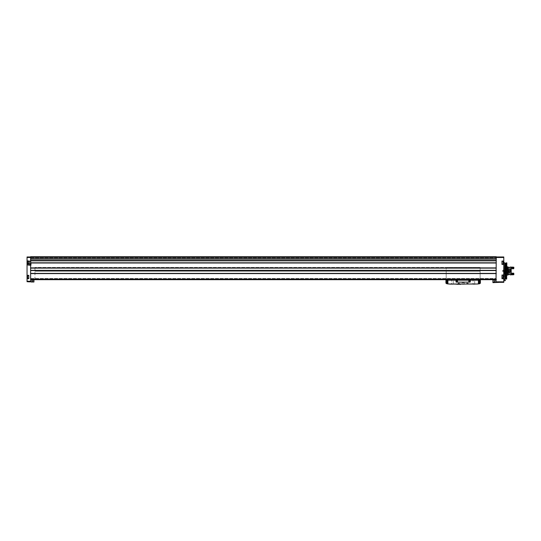 <?xml version="1.0" encoding="UTF-8"?>
<svg xmlns="http://www.w3.org/2000/svg" width="541" height="541" viewBox="0 0 541 541"><rect width="100%" height="100%" fill="white"/><g stroke="black" fill="none" stroke-linecap="round" stroke-linejoin="round"><path stroke-width="0.41" stroke-dasharray="2.71 2.03" d="M503.644 275.335L503.793 261.695L503.793 274.591L501.96 274.551L501.96 275.335L503.793 275.335L503.793 262.798L503.793 280.218L503.793 277.398L503.793 278.703L501.96 278.703L501.96 275.335L503.793 275.335L503.793 264.414L501.96 264.414L501.96 261.046L503.793 261.046L503.793 264.414L501.96 264.414L501.96 261.046L501.96 264.414L503.793 264.414M27.05 278.689L28.788 278.689L28.788 275.322L27.05 275.322L28.788 275.322L28.788 278.689L27.05 278.689L28.788 278.689L28.788 275.322L27.05 275.322L27.05 281.726L30.878 281.726L28.274 281.726L30.878 281.726L30.621 278.514L30.621 279.683L30.621 278.514L30.621 279.683L496.246 279.683L496.246 270.405L495.989 282.341L495.989 280.069L495.989 282.341L503.793 282.341L503.793 278.703L501.96 278.703L501.96 274.551L501.96 275.335L501.96 274.551L503.644 274.551L503.644 277.357L501.96 277.357L501.96 278.703L503.793 278.703M503.793 280.603L503.793 279.251L503.793 280.603L505.328 280.407L503.793 280.366M505.328 280.529L503.793 280.475M503.793 261.046L501.96 261.046L503.793 261.046L503.793 256.975L496.246 256.975L496.246 258.848L496.246 256.975M30.621 257.232L30.621 258.889L496.246 258.889L30.621 258.726L30.621 259.132L30.621 257.489L30.621 279.616L30.621 270.405L30.621 273.394L496.246 273.394L496.246 256.725L30.621 256.725L496.246 256.725L30.621 256.725L496.246 256.725L30.621 256.725L496.246 256.725L30.621 256.725L496.246 256.725L30.621 256.725L496.246 256.752L30.621 256.752L496.246 256.752L30.621 256.752L30.621 257.232L496.246 257.232M496.246 260.735L496.246 268.045L496.246 260.735L30.621 260.735L496.246 260.735M27.253 263.149L27.902 263.149L27.253 263.149L27.902 263.149L27.902 262.29L27.902 263.325L27.253 262.899L27.253 263.325L27.253 262.006L27.253 263.433L27.902 263.433L27.902 262.899L27.902 263.433L27.253 263.433M27.253 263.129L27.902 263.129L27.253 263.325M27.253 262.006L27.902 262.006L27.253 262.115M27.253 262.716L27.253 261.465L27.253 262.716M27.253 277.607L27.902 277.607L27.253 277.607L27.902 277.722L27.253 277.607L27.253 276.289L27.902 276.289L27.902 277.722L27.902 276.404L27.253 276.404M27.253 276.289L27.902 276.289L27.253 276.289L27.253 278.257L27.253 275.754L27.253 277.722L27.902 277.722L27.253 277.722M27.05 263.102L27.05 265.584L27.05 263.102M27.05 264.4L28.788 264.4L28.788 261.033L27.05 261.033L28.788 261.033L28.788 264.4L28.788 261.033L27.05 261.033L27.05 264.4L28.788 264.4L27.05 264.4L27.05 275.322M27.05 261.033L27.05 256.975L30.621 256.975L30.621 257.895L496.246 257.895L30.621 257.895L30.621 256.975L30.621 257.895L496.246 257.895L30.621 257.895L30.621 256.975M33.427 282.03L31.385 282.03L33.427 282.03M31.479 281.935L33.332 281.935L31.479 281.935M493.629 282.037L495.286 282.037L493.629 282.037L495.286 282.037L493.629 282.037L493.629 282.449L495.286 282.449L493.629 282.449L493.629 282.037L495.258 282.064L493.629 282.037M493.629 282.449L495.475 282.645L493.629 282.449M30.878 281.726L30.878 280.069L30.878 281.726M30.621 279.683L30.621 273.462L496.246 273.462L496.246 279.683L496.246 278.514L496.246 279.683L496.246 278.514L496.246 279.683L30.621 279.683L496.246 279.683M30.621 279.46L496.246 279.514L30.621 279.46M497.517 282.341L498.592 282.645M30.621 279.379L496.246 279.379L30.621 279.379M34.962 279.379L480.117 279.379L34.962 279.379L34.962 271.264L34.962 279.379M30.621 256.853L496.246 256.853L30.621 256.853M496.246 259.132L496.246 260.89L496.246 259.132L30.621 259.132L30.621 260.485L30.621 259.132M30.621 260.89L30.621 260.485L30.621 260.89L496.246 260.877L30.621 260.89M496.246 260.877L30.621 260.877L496.246 260.877M496.246 268.045L30.621 268.045L496.246 268.045M30.621 268.113L30.621 270.486L30.621 268.113L496.246 268.113L496.246 270.486L496.246 268.113M496.246 270.486L30.621 270.486L496.246 270.486M30.621 278.514L496.246 278.514L30.621 278.514M448.482 280.197L452.601 280.197L448.482 280.197L448.482 279.609L451.032 279.609L448.482 279.609L448.482 278.919L480.117 278.919L480.117 271.264L480.117 279.379L480.117 271.264L34.962 271.264L34.962 267.437L34.962 271.264L480.117 271.264L480.117 267.437L480.117 271.264L34.962 271.264L480.117 271.264L446.183 271.264L446.183 267.437L446.183 278.919L446.183 271.264L480.117 271.264L480.117 267.437L34.962 267.437L480.117 267.437L446.183 267.437L480.117 267.437L480.117 271.264L446.183 271.264L480.117 271.264L480.117 278.919L477.825 278.919L477.825 279.379L477.825 278.919L475.268 278.919L475.268 279.609L475.268 278.919L473.355 278.919L473.355 279.46L473.355 278.919L452.945 278.919L452.945 279.46L452.945 278.919L451.032 278.919L451.032 279.379L451.032 278.919L448.482 278.919L448.482 279.683M31.419 279.683L33.224 279.514L31.594 279.514L33.224 279.514L31.594 279.514L33.224 279.514L33.427 280.015L31.385 280.015L33.427 280.015M493.439 280.015L493.642 279.514L495.272 279.514L493.439 279.717L495.475 280.015L493.439 280.015L495.475 280.015M30.621 279.514L496.246 279.514L30.621 279.514M496.246 280.015L492.925 280.015L492.925 282.645L497.517 282.645M30.621 280.015L33.941 280.015L33.941 282.03L28.274 282.03M494.751 282.064L493.865 282.064L494.751 282.064L494.751 280.786L495.049 282.064L495.049 280.786L494.751 282.064L494.751 280.786L494.163 280.786L495.049 280.786L494.751 282.064M493.656 282.064L495.258 282.064L493.656 282.064M493.865 282.064L494.163 280.786L493.865 282.064M32.994 282.064L32.115 282.064L32.994 282.064L32.703 280.786L32.703 282.064L31.818 282.064L32.703 282.064L32.703 280.786L32.994 282.064M31.608 282.064L33.211 282.064M31.818 282.064L31.818 280.786L32.703 280.786L32.115 280.786L32.115 282.064L31.818 280.786L31.818 282.064M32.703 280.786L32.703 282.064L32.994 280.786L32.115 280.786L32.703 280.786M32.115 280.786L32.115 282.064L32.115 280.786M494.163 280.786L494.751 280.786L494.163 280.786L494.163 282.064L494.163 280.786M28.788 277.006L28.788 278.412L28.788 277.006M28.788 262.716L28.788 264.123L28.788 262.716M27.902 277.418L27.253 277.432L27.902 277.432M27.902 276.593L27.253 276.586L27.902 276.579M27.902 262.29L27.253 262.297L27.902 262.29M31.135 263.102L31.135 265.286L31.135 263.102M27.348 263.102L27.348 265.286L27.348 263.102M503.488 277.357L501.96 277.357L501.96 275.606L501.96 278.412L501.96 275.606L501.96 278.412L501.96 275.606L503.34 275.606L503.488 278.257L503.488 275.754L503.488 277.722L502.839 277.722L502.839 277.188L502.839 277.722L503.488 277.722M501.96 262.716L501.96 264.123L501.96 262.716M503.793 275.335L501.96 275.335M503.488 276.404L502.839 276.404L503.488 276.404L502.839 276.289L502.839 277.188L502.839 276.289L503.488 276.289L503.488 278.257M503.488 262.115L502.839 262.115L503.488 262.115L502.839 262.115L503.488 262.006L502.839 262.006L503.488 262.006L503.488 263.433L503.488 262.29L503.488 262.899L502.839 263.149L502.839 262.29L502.839 262.899L503.488 262.899M503.488 262.716L503.488 261.465L503.488 262.716M503.488 263.129L502.839 263.129L503.488 263.149M503.488 262.29L502.839 262.534L503.488 262.29M503.488 277.607L502.839 277.607L503.488 277.607L502.839 277.607L503.488 277.607L502.839 277.607L503.488 277.432L502.839 277.432L502.839 276.823L503.488 277.188M503.488 276.579L502.839 276.579L503.488 276.823M502.839 263.325L503.488 263.325L502.839 263.325M505.328 279.508L505.328 280.407M505.071 279.251L505.071 280.603M503.644 274.591L503.644 261.695L503.644 274.591M503.644 277.398L503.644 280.218L503.644 277.398M503.644 270.96L503.644 279.278L503.644 270.96M506.856 262.899L506.856 279.021M506.653 262.845L506.653 279.075M506.856 270.96L506.856 265.854L506.856 270.96M506.856 277.337L506.856 278.101L506.856 277.337M506.856 264.583L506.856 265.347L506.856 264.583M504.767 262.798L504.767 279.122M506.248 262.845L506.248 279.075M508.134 270.96L508.134 272.745L508.134 270.96M507.877 270.96L507.877 273.002L507.877 270.96M507.938 270.96L507.938 270.135L507.938 270.96M503.029 270.96L503.029 270.135L503.029 270.96M504.814 264.583L504.814 265.347L504.814 264.583M504.814 270.96L504.814 271.724L504.814 270.96M504.814 277.337L504.814 278.101L504.814 277.337M31.135 260.918L27.348 260.918L29.559 260.931L29.559 265.273L27.348 265.273L27.05 260.931L27.05 265.273L27.05 260.931L27.05 265.273L29.559 265.273L29.559 260.931L27.05 260.62M27.05 262.845L27.05 263.359L27.814 263.291L27.05 262.845L27.05 263.359L27.814 263.291L27.05 262.845M28.227 263.102L28.227 264.684L28.227 263.102M30.878 263.102L30.878 261.134L30.878 263.102M30.722 263.102L30.722 265.218L30.722 263.102M29.924 263.102L29.924 265.218L29.924 263.102M467.296 283.951L467.296 283.153L466.748 283.153L466.748 283.951L467.296 283.951L466.748 283.951L466.748 283.153L467.296 283.153L467.296 283.951L467.296 283.153L467.681 283.153L467.296 283.153L467.296 283.951L467.681 283.951L467.296 283.951M468.229 283.951L467.681 283.951L467.681 283.153L467.681 283.951L467.681 283.153L468.229 283.153L467.681 283.153L467.681 283.951L468.229 283.951L468.229 283.153L468.229 283.951M466.288 283.951L468.891 284.025L466.085 284.025M458.626 283.951L458.626 283.153L458.078 283.153L458.078 283.951L458.626 283.951L458.078 283.951L458.078 283.153L458.626 283.153L458.626 283.951L458.626 283.153L459.005 283.153L458.626 283.153L458.626 283.951L459.005 283.951L458.626 283.951M459.552 283.951L459.005 283.951L459.005 283.153L459.005 283.951L459.005 283.153L459.552 283.153L459.005 283.153L459.005 283.951L459.552 283.951L459.552 283.153L459.552 283.951M457.618 283.951L460.215 284.025L457.409 284.025M446.568 280.197L445.933 280.197L445.933 282.984A0.507 0.507 0 0 0 446.325 283.477A15.31 15.31 0 0 0 446.568 283.531L446.568 280.197L456.009 280.197L456.009 281.726A0.406 0.406 0 0 0 456.415 282.132L469.886 282.132A0.406 0.406 0 0 0 470.298 281.726L470.298 280.197L479.732 280.197L479.739 283.531A15.31 15.31 0 0 0 479.975 283.477A0.507 0.507 0 0 0 480.374 282.984L480.374 280.197L479.732 280.197M446.771 283.727L446.771 283.572A15.31 15.31 0 0 0 449.76 283.869A15.31 15.31 0 0 1 446.771 283.572L446.771 283.727A15.31 15.31 0 0 0 449.76 284.025L476.547 284.025A15.31 15.31 0 0 0 479.536 283.727L479.536 283.572A15.31 15.31 0 0 1 476.547 283.869A15.31 15.31 0 0 0 479.536 283.572L479.536 283.727M449.76 283.869L476.547 283.869L449.76 283.869M449.889 284.025L476.418 284.025L460.858 284.275M479.739 283.687L478.4 283.91A15.31 15.31 0 0 1 476.547 284.025A15.31 15.31 0 0 0 478.4 283.91L478.4 280.197M449.76 284.025A15.31 15.31 0 0 1 447.907 283.91A15.31 15.31 0 0 0 449.76 284.025L476.547 284.025M456.009 280.197L456.009 281.726A0.406 0.406 0 0 0 456.415 282.132L469.886 282.132A0.406 0.406 0 0 0 470.298 281.726L470.298 280.197L456.009 280.197L456.009 281.726A0.406 0.406 0 0 0 456.415 282.132L469.886 282.132A0.406 0.406 0 0 0 470.298 281.726L470.298 280.197M469.683 284.025L476.418 284.025L469.683 284.025M477.825 279.46L475.268 279.514L477.825 279.46M477.825 279.683L476.256 279.609A12.754 12.754 0 0 0 475.728 279.683M477.825 280.197L477.825 279.609L476.256 279.609A12.754 12.754 0 0 0 473.7 280.197L477.825 280.197L473.7 280.197M448.482 279.46L451.032 279.514L448.482 279.46M452.601 280.197A12.754 12.754 0 0 0 450.051 279.609A12.754 12.754 0 0 1 450.579 279.683M448.482 279.609L450.051 279.609L448.482 279.609M452.945 279.46L473.355 279.46L452.945 279.46M448.482 278.919L451.032 278.919L448.482 278.919M475.268 278.919L477.825 278.919L475.268 278.919M475.268 279.609L477.825 279.609L475.268 279.609M475.268 279.379L477.825 279.379L475.268 279.379M451.032 279.379L448.482 279.379L451.032 279.379M451.032 279.514L448.482 279.514L451.032 279.514M477.825 279.514L475.268 279.514L477.825 279.514M451.607 280.197L453.263 280.197L451.607 280.197L453.263 280.197L451.607 280.197L451.607 284.086L453.263 284.086L451.417 284.275L453.459 284.275L451.417 284.275L453.459 284.275L451.417 284.275L453.263 284.086L451.607 284.086L451.607 280.197M473.044 280.197L474.694 280.197L473.044 280.197L474.694 280.197L473.044 280.197L473.044 284.086L474.694 284.086L472.848 284.275L474.89 284.275L472.848 284.275L474.89 284.275L472.848 284.275L474.694 284.086L473.044 284.086L473.044 280.197M452.945 280.197L473.355 280.197L452.945 280.197L452.945 279.514L473.355 279.514L452.945 279.683M473.355 280.197L473.355 279.683M447.907 280.197L447.907 283.91L446.568 283.531M462.129 284.275L464.171 284.275L462.129 284.275L464.171 284.275L462.129 284.275L462.129 282.693L464.171 282.693L462.129 282.693L464.171 282.693L462.129 282.693L462.129 284.275M449.889 284.275L456.773 284.275M457.537 281.219A0.507 0.507 0 0 1 456.773 281.658A0.507 0.507 0 0 1 456.773 280.772A0.507 0.507 0 0 1 457.537 281.219M469.784 281.219A0.507 0.507 0 0 1 469.02 281.658A0.507 0.507 0 0 1 469.02 280.772A0.507 0.507 0 0 1 469.784 281.219M469.676 281.219A0.399 0.399 0 0 1 469.074 281.563A0.399 0.399 0 0 1 469.074 280.867A0.399 0.399 0 0 1 469.676 281.219A0.399 0.399 0 0 1 469.074 281.563A0.399 0.399 0 0 1 469.074 280.867A0.399 0.399 0 0 1 469.676 281.219A0.399 0.399 0 0 1 469.074 281.563A0.399 0.399 0 0 1 469.074 280.867A0.399 0.399 0 0 1 469.676 281.219M457.429 281.219A0.399 0.399 0 0 1 456.827 281.563A0.399 0.399 0 0 1 456.827 280.867A0.399 0.399 0 0 1 457.429 281.219A0.399 0.399 0 0 1 456.827 281.563A0.399 0.399 0 0 1 456.827 280.867A0.399 0.399 0 0 1 457.429 281.219A0.399 0.399 0 0 1 456.827 281.563A0.399 0.399 0 0 1 456.827 280.867A0.399 0.399 0 0 1 457.429 281.219M505.632 268.836L506.146 268.147L505.118 268.147L505.632 268.836M505.632 270.804L506.146 270.804L505.632 270.804M504.05 270.804L511.198 270.804L504.05 270.804L504.05 266.801L504.05 275.119L504.05 270.804M511.198 274.835L511.198 271.115L503.793 271.115L503.793 273.252L503.793 267.058L506.856 266.801M507.62 266.801L507.62 275.119M504.706 272.285L504.354 273.773L506.91 273.773L506.559 272.285L504.354 272.285L504.354 273.773M511.198 267.078L511.198 273.002L511.198 271.115L508.391 271.115L508.391 272.109L508.391 268.918L503.793 268.661M509.155 271.115L509.155 268.918L509.155 271.115M503.793 267.058L503.793 274.862L503.793 271.115L508.391 271.115L508.391 273.002L508.391 268.918M508.466 267.078L508.466 274.835M510.021 274.835L510.021 267.078M511.198 274.125L511.198 273.178L511.198 274.787L511.198 274.125L512.929 274.125L512.929 274.787M511.198 268.735L511.198 267.132L511.198 268.735L513.693 268.735L513.95 267.937L513.49 267.132M513.693 274.787L513.693 273.178L511.198 273.178M512.929 267.132L512.929 267.795L511.198 267.795M513.693 274.125L513.49 274.605L513.49 274.03L512.929 274.03L512.929 274.605L512.929 274.125M513.49 274.125L513.49 274.787M513.95 273.983L513.95 274.53M513.49 267.795L513.49 267.308L513.49 267.89L512.929 267.89L512.929 267.308L512.929 267.795M513.693 267.132L513.693 267.795M513.95 267.389L513.95 267.937M506.559 272.285L504.354 272.285M505.632 272.285L504.996 272.285L505.632 272.285M505.632 271.115L504.996 271.115L505.632 271.115M509.155 270.96L509.155 272.157L509.155 270.96M509.155 272.623L509.27 269.175L509.27 272.745L510.988 272.745L510.988 269.175L511.198 272.542M511.198 269.952L511.198 271.967L511.198 269.952L511.198 270.453L511.198 269.952L510.278 269.952L509.696 270.96L510.278 271.967L511.198 271.967M511.198 271.46L511.117 271.812L511.198 271.46M510.197 270.703L511.117 270.703L511.117 271.217L511.198 270.453L510.197 270.703L510.197 271.217L510.197 270.108L510.197 271.812L510.197 271.217L511.117 271.217L510.197 271.217M510.197 270.108L511.117 270.108L510.197 270.108M510.197 271.812L511.117 271.812L510.197 271.812M504.05 270.96L504.05 270.155L504.05 270.96M504.273 270.96L504.273 271.981L504.273 270.96M505.341 273.482L505.93 273.482L505.341 273.482L505.93 273.482L505.341 273.482L505.193 272.921L506.22 272.921L505.193 272.921L505.341 273.482M506.22 273.482L506.22 272.921M506.653 273.482L504.483 273.361L506.782 273.361L506.782 272.319L504.483 272.319L506.748 272.285M506.295 272.285L504.969 272.285L506.295 272.285L504.996 272.028L506.268 272.028L506.268 268.343L504.996 268.343L506.133 268.201M505.93 272.921L505.93 273.482L505.93 272.921M505.044 272.921L505.044 273.482M506.146 272.921L505.125 272.921M503.793 281.827L495.989 281.827M503.793 257.489L496.246 257.489M27.05 257.489L30.621 257.489M27.05 281.219L30.878 281.219M30.621 262.804L496.246 262.804M30.621 260.836L496.246 260.836M30.621 279.176L496.246 279.176M30.621 273.604L496.246 273.604M30.621 258.781L496.246 258.781M30.621 257.381L496.246 257.381L30.621 257.381M30.621 256.819L496.246 256.819L30.621 256.819M30.621 258.74L496.246 258.74L30.621 258.726M30.621 267.964L496.246 267.964L30.621 267.964M30.621 279.555L496.246 279.555L30.621 279.555M30.621 279.028L496.246 279.028L30.621 279.028M30.621 273.53L496.246 273.53M30.621 270.554L496.246 270.554M30.621 270.405L496.246 270.405L30.621 270.399M30.621 270.331L496.246 270.331M30.621 267.896L496.246 267.896M30.621 263.014L496.246 263.014M30.621 262.946L496.246 262.946M30.621 262.879L496.246 262.879M30.621 260.485L496.246 260.485M493.027 280.015L493.027 282.645M33.84 280.015L33.84 282.03M28.788 275.606L27.408 275.606L27.253 278.257M28.788 261.317L27.408 261.317L27.253 263.967M27.902 277.188L27.253 277.188L27.902 277.188M27.902 276.823L27.253 276.823L27.902 276.823M27.902 262.899L27.253 262.899L27.902 262.899M27.902 262.534L27.253 262.534L27.902 262.534M503.793 275.308L501.96 275.308L503.793 275.308M503.793 278.459L501.96 278.459M503.488 261.465L503.488 263.967M502.839 262.534L503.488 262.534L502.839 262.534M505.26 263.291L505.26 278.629M505.801 263.291L505.801 278.629M478.886 283.842L478.886 280.197M447.421 283.842L447.421 280.197M510.197 270.365L511.117 270.365L510.197 270.365M510.197 271.555L511.117 271.555L510.197 271.555M508.844 270.96L508.844 271.981L508.844 270.96M508.885 270.96L508.885 271.988L508.885 270.96M509.088 270.96L509.088 272.062L509.088 270.96M495.286 282.449L495.286 282.037L495.286 282.449M28.788 264.123L27.408 264.123M28.788 278.412L27.408 278.412M27.902 262.304L27.253 262.304L27.902 262.304M31.135 265.286L27.05 265.584M503.34 261.317L501.96 261.317M503.34 264.123L501.96 264.123M503.34 278.412L501.96 278.412M502.839 276.289L503.488 276.289L502.839 276.289M502.839 263.433L503.488 263.433L502.839 263.433M502.839 262.304L503.488 262.304L502.839 262.304M505.328 279.555L503.793 279.555M506.856 265.854L503.793 265.854M506.856 276.059L503.793 276.059M508.134 269.175L503.793 268.918M508.134 272.745L503.793 273.002M508.134 269.939L503.029 270.135L502.555 270.96L503.029 271.785L508.134 271.981M506.856 263.819L504.814 263.819L504.374 264.583L504.814 265.347L506.856 265.347M506.856 270.196L504.814 270.196L504.374 270.96L504.814 271.724L506.856 271.724L504.814 271.724L504.374 270.96L504.814 270.196L506.856 270.196M506.856 276.573L504.814 276.573L504.374 277.337L504.814 278.101L506.856 278.101M30.878 261.519L28.227 261.519M30.878 264.684L28.227 264.684M30.878 261.134L29.87 260.931M30.878 265.063L29.87 265.273M464.171 284.275L464.171 282.693L464.171 284.275M474.694 284.086L474.694 280.197L474.694 284.086M453.263 284.086L453.263 280.197L453.263 284.086M505.118 268.147L505.118 270.804M506.146 268.147L506.146 270.804M506.856 275.119L503.793 274.862M509.155 269.81L508.391 269.81M509.155 272.109L508.391 272.109M508.391 273.002L503.793 273.252M511.198 268.918L509.155 268.918M511.198 273.002L509.155 273.002M513.95 273.638L511.198 273.381M513.95 268.282L511.198 268.532M504.996 271.115L504.996 272.285M506.268 271.115L506.268 272.285M506.91 272.285L506.91 273.773M509.155 269.296L511.198 269.377M510.149 270.378L511.069 270.378L510.149 270.378M510.224 270.351L511.144 270.351L510.224 270.351M510.149 271.541L511.069 271.541L510.149 271.541M510.224 271.562L511.144 271.562L510.224 271.562M504.05 271.758L509.155 272.157M504.05 270.155L509.155 269.763M504.611 273.482L504.516 272.285M505.138 268.201L504.969 272.285"/><path stroke-width="0.81" d="M496.246 256.975L503.793 256.975L503.793 261.046L501.96 261.046L501.96 264.414L503.793 264.414L503.793 275.335L501.96 275.335L501.96 278.703L503.793 278.703L503.488 277.357M503.793 278.703L503.793 282.341L495.989 282.341L496.246 258.882L30.621 258.882L30.621 262.946L496.246 262.946M505.071 280.779L505.071 279.251L505.328 280.529L503.793 280.779M503.793 264.414L503.793 261.046M27.253 262.115L27.253 263.149M27.253 263.433L27.253 262.006M27.253 277.607L27.253 276.404M27.253 277.722L27.253 276.289M27.05 278.689L27.05 275.322L28.788 275.322L28.788 278.689L27.05 278.689L27.05 281.726L30.878 281.726L30.621 279.176L496.246 279.176M27.05 264.4L27.05 261.033L28.788 261.033L28.788 264.4L27.05 264.4L27.05 275.322M30.621 256.975L27.05 256.975L27.05 261.033M30.621 262.946L30.621 273.394L496.246 273.394M30.621 258.781L496.246 258.889L496.246 256.725L30.621 256.725L30.621 258.781L496.246 258.781M30.621 273.394L30.621 279.176M30.621 279.683L496.246 279.683M498.592 282.341L492.925 282.645L492.925 280.015L493.027 282.645M496.246 280.015L493.027 280.015M30.621 280.015L33.941 280.015L33.941 282.03L28.274 281.726M493.439 280.015L495.475 280.015M33.332 281.935L31.608 282.064M33.224 279.514L33.427 280.015M33.427 279.717L31.385 280.015M503.644 277.357L503.644 275.335M501.96 275.335L503.34 275.606L503.488 276.404M503.488 277.722L503.488 275.754M503.488 277.607L503.488 277.188M503.488 262.899L503.488 262.115M506.653 262.845L506.653 279.075L506.856 262.899L506.248 262.845L506.248 279.075L505.801 278.629L505.801 263.291L506.248 262.845M504.767 262.798L505.26 263.291L505.26 278.629L504.767 279.122L504.767 262.798L503.793 262.798M479.536 283.727A15.31 15.31 0 0 1 478.4 283.91L479.739 283.531A15.31 15.31 0 0 0 479.975 283.477A0.507 0.507 0 0 0 480.374 282.984L480.374 280.197L445.933 280.197L445.933 282.984A0.507 0.507 0 0 0 446.325 283.477A15.31 15.31 0 0 0 446.568 283.531L446.568 280.197M478.4 280.197L478.4 283.91A15.31 15.31 0 0 1 476.547 284.025L449.76 284.025A15.31 15.31 0 0 1 446.771 283.727M476.547 284.025L449.76 284.025M460.858 284.275L456.773 284.275M479.739 283.687L479.732 280.197M477.825 280.197L477.825 279.683M448.482 279.683L448.482 280.197M452.601 280.197A12.754 12.754 0 0 0 450.579 279.683M475.728 279.683A12.754 12.754 0 0 0 473.7 280.197M473.355 279.683L473.355 280.197M452.945 279.683L452.945 280.197M446.562 283.531L447.907 283.91L447.907 280.197M456.009 280.197L456.009 281.726A0.406 0.406 0 0 0 456.415 282.132L469.886 282.132A0.406 0.406 0 0 0 470.298 281.726L470.298 280.197M457.537 281.219A0.507 0.507 0 0 1 456.773 281.658A0.507 0.507 0 0 1 456.773 280.772A0.507 0.507 0 0 1 457.537 281.219M469.784 281.219A0.507 0.507 0 0 1 469.02 281.658A0.507 0.507 0 0 1 469.02 280.772A0.507 0.507 0 0 1 469.784 281.219M469.676 281.219A0.399 0.399 0 0 1 469.074 281.563A0.399 0.399 0 0 1 469.074 280.867A0.399 0.399 0 0 1 469.676 281.219M457.429 281.219A0.399 0.399 0 0 1 456.827 281.563A0.399 0.399 0 0 1 456.827 280.867A0.399 0.399 0 0 1 457.429 281.219M506.856 275.119L507.62 275.119L507.62 266.801L506.856 266.801M507.62 274.835L508.466 274.835L508.466 267.078L507.62 267.078M510.021 274.835L510.021 267.078L511.198 267.078L511.198 274.835L510.021 274.835M513.95 273.983L513.693 274.787L513.693 273.178L511.198 273.178M511.198 274.787L512.929 274.787L512.929 274.125L511.198 274.125M513.95 267.937L513.693 267.132L513.693 268.735L511.198 268.735M513.693 267.795L512.929 267.89L512.929 267.132L511.198 267.132M512.929 267.795L511.198 267.795M512.929 274.125L513.49 274.03L513.693 274.787M513.49 267.795L513.693 267.132M503.793 257.489L496.246 257.489M503.793 281.827L495.989 281.827M27.05 281.219L30.878 281.219M27.05 257.489L30.621 257.489M30.621 273.604L496.246 273.604M30.621 260.836L496.246 260.836M30.621 262.804L496.246 262.804M30.621 257.232L496.246 257.232M30.621 259.132L496.246 259.132M30.621 260.485L496.246 260.485M30.621 260.735L496.246 260.735L30.621 260.735M30.621 262.879L496.246 262.879M30.621 263.014L496.246 263.014M30.621 267.896L496.246 267.896M30.621 268.045L496.246 268.045L30.621 268.045M30.621 268.113L496.246 268.113M30.621 270.331L496.246 270.331M30.621 270.405L496.246 270.405L30.621 270.399M30.621 270.554L496.246 270.554M30.621 273.462L496.246 273.462M30.621 273.53L496.246 273.53M33.84 280.015L33.84 282.03M28.788 278.412L27.408 278.412L27.253 275.754M28.788 264.123L27.408 264.123L27.253 261.465M503.793 278.459L501.96 278.459M503.488 278.257L503.34 275.606M503.488 263.967L503.488 261.465M503.793 277.398L503.793 275.335M478.886 283.842L478.886 280.197M447.421 283.842L447.421 280.197M28.788 275.606L27.408 275.606M28.788 261.317L27.408 261.317M503.34 278.412L501.96 278.412M503.34 261.317L501.96 261.317M503.34 264.123L501.96 264.123M505.071 279.251L503.793 279.251M504.767 279.122L503.793 279.122M505.26 278.629L505.801 278.629M505.26 263.291L505.801 263.291M506.653 279.075L506.248 279.075M510.021 267.464L508.466 267.464M510.021 274.456L508.466 274.456M513.49 274.605L512.929 274.605M513.49 267.308L512.929 267.308"/></g></svg>
